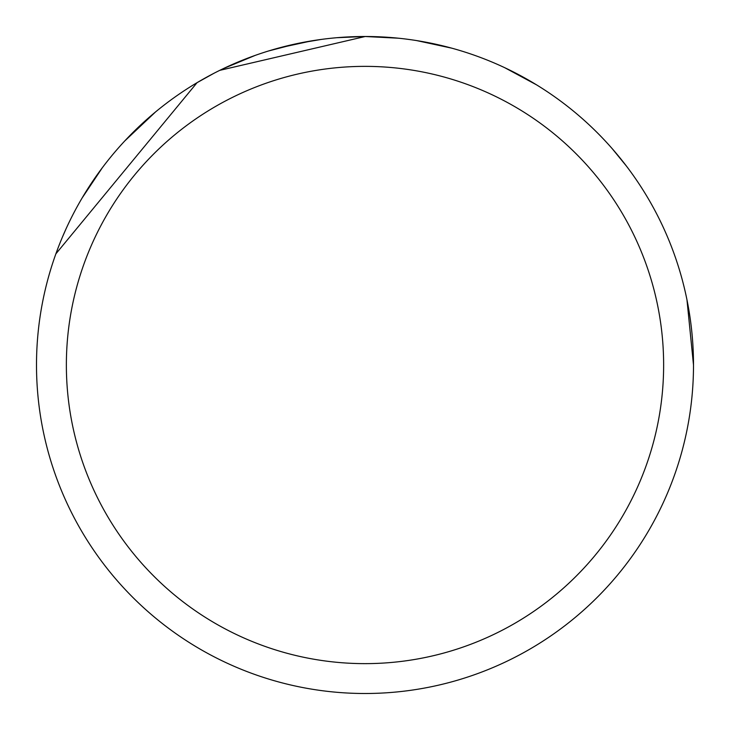 <?xml version="1.0" encoding="UTF-8"?>
<svg xmlns="http://www.w3.org/2000/svg" width="730" height="730" viewBox="0 0 730 730"><rect width="100%" height="100%" fill="white"/><g stroke="black" fill="none" stroke-linecap="round" stroke-linejoin="round"><path stroke-width="1.09" d="M406.619 39.146L409.357 39.511M504.923 67.799L536.139 84.634M337.114 37.695L365 36.5A328.5 328.5 0 0 1 693.5 365A328.5 328.5 0 0 1 365 693.5A328.5 328.5 0 0 1 36.5 365A328.5 328.5 0 0 1 365 36.5L398.279 38.197M416.793 40.615L451.633 48.134M686.966 299.829L693.5 365M612.315 148.792L626.422 166.084M365 66.366A298.634 298.634 0 0 1 663.634 365A298.634 298.634 0 0 1 365 663.634A298.634 298.634 0 0 1 66.366 365A298.634 298.634 0 0 1 365 66.366M213.954 73.283L197.064 82.672L55.882 253.839M62.36 237.241L65.892 229.202M82.682 197.155L101.835 168.484M124.885 140.835L155.107 112.356M223.69 68.465L255.117 55.425M268.704 50.936L297.046 43.608M299.254 43.143L321.136 39.447M279.426 47.861L311.409 40.916M365 36.555L219.767 70.354"/></g></svg>
